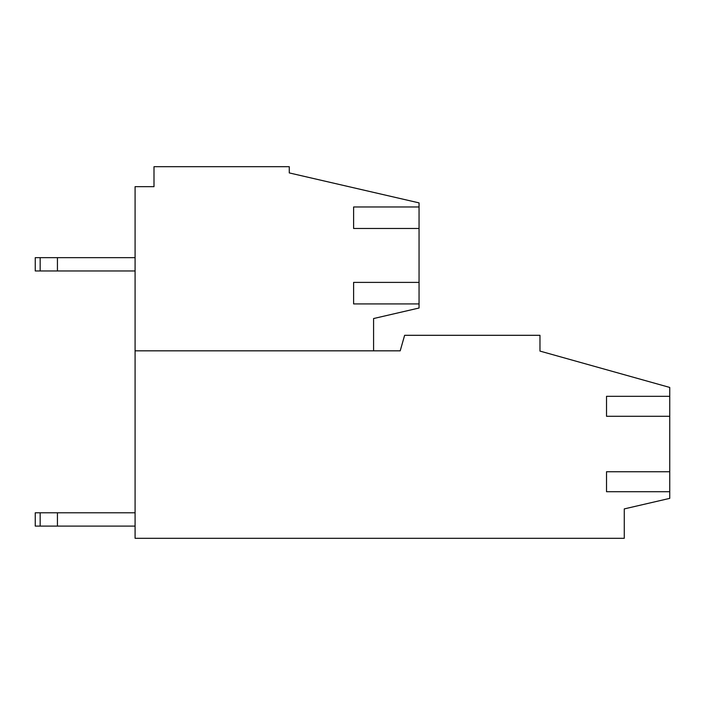 <?xml version="1.0" encoding="UTF-8"?>
<svg xmlns="http://www.w3.org/2000/svg" width="705" height="705" viewBox="0 0 705 705"><rect width="100%" height="100%" fill="white"/><g stroke="black" fill="none" stroke-linecap="round" stroke-linejoin="round"><path stroke-width="1.06" d="M419.052 202.881L419.052 206.97L353.61 206.97L353.61 228.482L419.052 228.482L419.052 282.397L353.61 282.397L353.61 303.917L419.052 303.917L419.052 308.014L373.579 318.545L373.579 350.834L135.087 350.834L135.087 186.666L153.998 186.666L153.998 166.697L289.27 166.697L289.27 172.919L419.052 202.881M419.052 228.482L419.052 206.97M419.052 303.917L419.052 282.397M135.087 350.834L135.087 538.303L624.269 538.303L624.269 508.904L669.75 498.364L669.75 471.742L606.52 471.742L606.52 491.711L669.75 491.711M669.75 476.183L669.75 416.285L606.52 416.285L606.52 396.316L669.75 396.316L669.75 387.442L539.968 351.09L539.968 335.307L404.635 335.307L400.202 350.834L373.579 350.834M669.75 396.316L669.75 416.285M57.431 257.66L57.431 270.967L40.167 270.967L40.167 257.66L135.087 257.66M40.167 257.66L35.25 257.66L35.25 270.967L40.167 270.967M57.431 270.967L135.087 270.967M57.431 512.791L57.431 526.097L40.167 526.097L40.167 512.791L135.087 512.791M40.167 512.791L35.25 512.791L35.25 526.097L40.167 526.097M57.431 526.097L135.087 526.097"/></g></svg>
